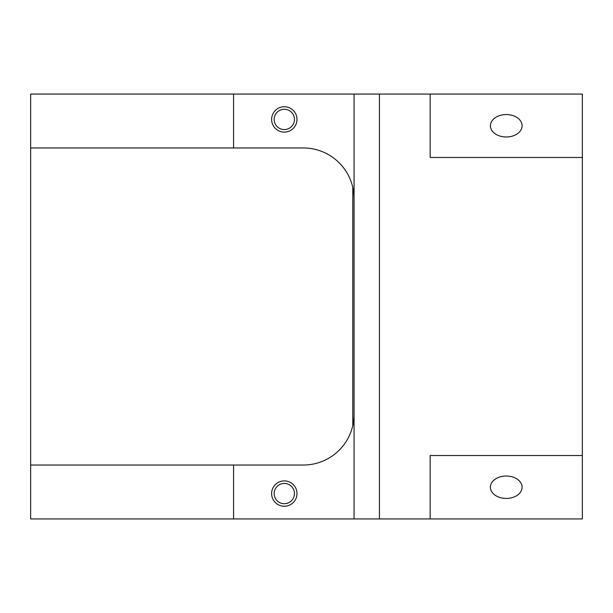 <?xml version="1.0" encoding="UTF-8"?>
<svg xmlns="http://www.w3.org/2000/svg" width="613" height="613" viewBox="0 0 613 613"><rect width="100%" height="100%" fill="white"/><g stroke="black" fill="none" stroke-linecap="round" stroke-linejoin="round"><path stroke-width="0.92" d="M294.455 119.428A10.145 10.145 0 0 0 284.302 109.283A10.145 10.145 0 0 0 274.157 119.428A10.145 10.145 0 0 0 284.302 129.573A10.145 10.145 0 0 0 294.455 119.428M294.455 493.572A10.145 10.145 0 0 0 284.302 483.427A10.145 10.145 0 0 0 274.157 493.572A10.145 10.145 0 0 0 284.302 503.717A10.145 10.145 0 0 0 294.455 493.572M506.254 114.562A15.854 11.21 0 0 0 490.4 125.772A15.854 11.21 0 0 0 506.254 136.983A15.854 11.21 0 0 0 522.107 125.772A15.854 11.21 0 0 0 506.254 114.562M506.254 476.017A15.854 11.21 180 0 0 490.4 487.228A15.854 11.21 180 0 0 506.254 498.438A15.854 11.21 180 0 0 522.107 487.228A15.854 11.21 180 0 0 506.254 476.017M354.061 518.935L379.424 518.935L379.424 94.065L430.157 94.065L430.157 157.48L582.35 157.48L582.35 455.52L430.157 455.52L430.157 518.935L379.424 518.935L379.424 94.065L30.65 94.065L30.65 465.037L233.576 465.037L233.576 518.935L354.061 518.935L354.061 94.065M430.157 518.935L582.35 518.935L582.35 455.52M430.157 94.065L582.35 94.065L582.35 157.48M352.789 187.425L352.789 425.575M296.991 119.428A12.681 12.681 0 0 0 284.302 106.746A12.681 12.681 0 0 0 271.62 119.428A12.681 12.681 0 0 0 284.302 132.109A12.681 12.681 0 0 0 296.991 119.428M296.991 493.572A12.681 12.681 0 0 0 284.302 480.891A12.681 12.681 0 0 0 271.62 493.572A12.681 12.681 0 0 0 284.302 506.254A12.681 12.681 0 0 0 296.991 493.572M30.65 465.037L30.65 518.935L233.576 518.935M233.576 94.065L233.576 147.963L303.328 147.963A50.733 50.733 0 0 1 354.061 198.696M354.061 414.304A50.733 50.733 0 0 1 303.328 465.037L233.576 465.037M233.576 147.963L30.65 147.963"/></g></svg>
